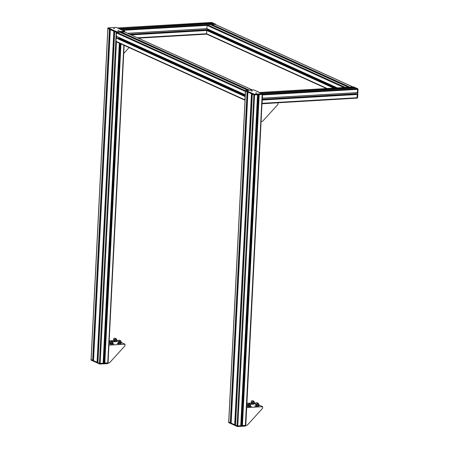 <?xml version="1.0" encoding="UTF-8"?>
<svg xmlns="http://www.w3.org/2000/svg" width="449" height="449" viewBox="0 0 449 449"><rect width="100%" height="100%" fill="white"/><g stroke="black" fill="none" stroke-linecap="round" stroke-linejoin="round"><path stroke-width="0.67" d="M228.777 422.015L230.292 422.812L231.14 422.762L247.882 92.101M241.96 425.512L258.725 94.644L241.96 425.512L245.676 425.439L246.518 407.63M240.827 425.029L241.977 425.265M240.748 425.798L257.524 94.717L254.561 94.891L237.785 425.972L240.748 425.798L257.524 94.717M235.545 425.186L237.785 425.972M247.915 92.118L231.145 423.194L234.687 424.805L235.534 424.76L252.271 94.094L235.534 424.76M247.152 91.742L245.485 90.984M245.384 425.523L262.16 94.447L259.107 94.61M241.607 425.096L258.349 94.666M240.95 425.018L257.681 94.705M237.066 425.888L253.842 94.806L252.31 94.11L235.545 425.197M251.547 93.734L247.921 92.112M91.153 359.526L92.668 360.322L93.515 360.272L110.252 29.612L93.515 360.272M120.512 43.693L104.336 363.022L108.052 362.949L108.888 345.141M103.197 362.534L104.348 362.77M97.921 362.691L99.442 363.398L103.158 363.297L119.367 43.171M114.686 31.621L97.91 362.697L114.686 31.615L116.212 32.317L99.442 363.398M93.527 360.699L97.063 362.315L97.91 362.264L114.647 31.604M110.291 29.628L93.527 360.71L110.291 29.623L113.917 31.245M109.528 29.252L107.861 28.495M252.389 89.957L124.727 31.991A0.533 0.46 114.4 0 0 124.53 31.952L121.483 32.115M103.983 362.607L120.147 43.525M120.702 32.586L120.719 32.176M103.321 362.528L119.496 43.233M119.922 32.233L116.931 32.401A0.533 0.46 114.4 0 0 116.431 32.951L116.297 36.262L245.12 94.75M354.991 88.094L354.985 87.656L353.346 86.971M262.502 94.419L262.412 98.247L357.393 92.679L357.584 89.368L357.365 88.739L355.827 88.049M355.99 94.279L355.883 92.769M356.938 94.228L262.171 99.785L357.297 94.391L262.323 99.959L261.975 103.719L356.944 98.146L357.297 94.391M356.888 98.135L262.025 103.697M357.393 92.679L262.255 98.179M355.827 93.807L262.199 99.302M212.972 23.606L212.966 23.168L211.327 22.484M211.614 22.467L213.808 23.561M208.892 29.612L129.716 34.253M245.294 94.761L245.272 91.45A0.533 0.46 -65.6 0 1 245.485 91.024M245.019 100.211A0.533 0.46 -65.6 0 1 244.851 99.807L245.205 96.473M252.282 89.963L124.53 31.952L121.567 32.126L121.471 32.934M119.894 32.227L247.646 90.232L119.922 32.227L116.931 32.401L245.384 90.726M119.097 37.536L118.62 38.401L118.053 38.434M245.272 95.194L119.08 37.896M245.238 95.895L118.62 38.401M117.004 37.969L116.173 38.047L116.01 41.302A0.533 0.46 114.4 0 0 116.263 41.763L245.019 100.228M349.715 87.168L352.74 86.882A0.533 0.46 -65.6 0 1 353.026 86.977M344.843 87.454A0.533 0.46 -65.6 0 1 345.141 87.325L348.155 87.263M352.936 86.915L215.307 24.426A0.533 0.46 114.4 0 0 215.116 24.392L212.153 24.566L212.051 25.369M210.519 24.678L207.517 24.835A0.533 0.46 114.4 0 0 207.017 25.385L206.882 28.697L337.272 87.897M209.683 29.971L209.2 30.841L208.639 30.869M336.537 87.942L209.661 30.33M335.139 88.021L209.2 30.841M207.59 30.409L206.759 30.481L206.591 33.742A0.533 0.46 114.4 0 0 206.843 34.197L326.502 88.532M353.632 86.954L357.365 88.739L357.584 89.368L357 98.129M252.321 91.018L251.216 91.018L252.321 91.018M256.716 93.01L255.604 93.016L256.716 93.01M245.418 90.619L253.741 89.884L262.575 94.082L262.233 93.74L254.252 94.206L254.005 94.559L254.252 94.206L245.603 90.389M245.401 90.934L253.988 94.874L262.441 94.43L262.547 94.099M114.697 28.528L113.586 28.528L114.697 28.528M119.092 30.521L117.98 30.521L119.092 30.521M124.743 31.278L116.285 27.473M116.628 31.716L116.375 32.07L116.628 31.716L108.136 27.86L116.117 27.395L124.609 31.25L116.628 31.716M107.771 28.439L116.358 32.384L124.816 31.935L124.721 31.267M228.928 422.689L228.614 422.324M245.76 425.495L245.451 426.079L237.313 426.522L228.788 422.655M254.274 94.907L254.291 94.593L262.457 94.116L245.788 425.472L237.212 425.955L228.715 421.998M91.299 360.193L90.984 359.834M108.136 363.005L107.827 363.589L99.689 364.032M108.052 362.921L99.588 363.46L91.091 359.509M261.969 103.809L278.038 102.776M278.054 102.866L277.993 104.084A0.853 0.741 -65.6 0 1 277.74 104.69L262.766 121.112A0.853 0.741 -65.6 0 1 262.216 121.393L261.077 121.455M129.065 47.577L123.728 53.437M249.706 406.233L251.457 406.44L248.684 406.715L247.36 406.48L247.988 406.334M246.748 404.285L247.062 404.448L246.731 404.571M258.254 405.795L258.865 406.008L258.371 406.149L256.093 406.283L254.768 406.048L256.536 405.829M253.859 403.803L254.471 404.01L253.977 404.156L251.698 404.285L250.374 404.055L252.147 403.836M246.58 407.63L262.659 406.682L262.592 408.012A0.853 0.741 -65.6 0 1 262.339 408.612L247.371 425.04A0.853 0.741 -65.6 0 1 246.821 425.315L245.676 425.383M262.659 406.682L259.168 405.099M255.666 403.511L254.779 403.107M251.642 403.079L248.701 403.247M247.551 403.314L246.793 403.359M248.617 403.999L249.633 403.774M249.268 403.528L249.666 403.713L248.808 403.825M257.165 403.499L258.181 403.275M257.81 403.079L258.203 403.196L257.356 403.325M252.776 401.507L253.786 401.277M253.416 401.08L253.808 401.204L252.967 401.333M249.027 403.702L249.027 403.702A1.151 0.993 114.4 0 0 248.291 404.846L248.235 405.89L248.252 404.852A1.19 1.033 -65.6 0 1 249.032 403.657L249.027 403.702M249.217 403.488L247.859 403.123A1.19 1.033 114.4 0 0 247.079 404.319L248.252 404.852M247.079 404.319L247.029 405.363L248.196 405.896M248.325 404.555L249.807 404.313M249.992 404.414L250.508 405.38L248.168 405.447M248.235 405.862L250.486 405.784L250.637 405.301M250.486 405.784L250.508 405.38M248.454 404.235L249.796 404.448L248.342 404.504M248.555 405.902L248.572 405.498M257.574 403.196L257.574 403.196A1.151 0.993 114.4 0 0 256.839 404.347L256.783 405.391L256.8 404.347A1.19 1.033 -65.6 0 1 257.58 403.157L257.574 403.196M257.765 402.983L256.407 402.624A1.19 1.033 114.4 0 0 255.627 403.819L256.8 404.347M255.627 403.819L255.576 404.863L256.744 405.391M256.873 404.055L258.355 403.814M258.54 403.915L259.056 404.88L256.716 404.947M256.783 405.363L259.034 405.284L259.185 404.802M259.034 405.284L259.056 404.88M257.002 403.735L258.343 403.948L256.89 403.999M257.103 405.396L257.12 404.992M253.185 401.204L253.185 401.204A1.151 0.993 114.4 0 0 252.445 402.355L252.394 403.398L252.405 402.355A1.19 1.033 -65.6 0 1 253.185 401.159L253.185 401.204M253.376 400.991L252.018 400.626A1.19 1.033 114.4 0 0 251.238 401.821L252.405 402.355M251.238 401.821L251.182 402.865L252.355 403.398M252.484 402.063L253.96 401.821M254.151 401.922L254.662 402.888L252.321 402.955M252.394 403.365L254.639 403.292L254.791 402.809M254.639 403.292L254.662 402.888M252.607 401.743L253.954 401.95L252.495 402.007M252.708 403.404L252.731 403M112.082 343.738L113.827 343.951L111.055 344.226L109.736 343.99L110.364 343.839M109.118 341.796L109.438 341.953L109.107 342.082M120.624 343.305L121.236 343.513L120.742 343.659L118.463 343.788L117.144 343.558L118.912 343.339M116.235 341.307L116.847 341.521L116.353 341.661L114.074 341.796L112.75 341.56L114.517 341.347M108.95 345.135L125.035 344.192L124.968 345.517A0.853 0.741 -65.6 0 1 124.715 346.123L109.747 362.545A0.853 0.741 -65.6 0 1 109.197 362.826L108.052 362.893M125.035 344.192L121.544 342.609M118.042 341.016L117.15 340.611M114.018 340.583L111.071 340.757M109.921 340.825L109.169 340.87M110.993 341.509L112.003 341.285M111.638 341.088L112.031 341.206L111.184 341.335M119.541 341.01L120.551 340.78M120.186 340.583L120.579 340.707L119.731 340.836M115.146 339.012L116.162 338.787M115.791 338.591L116.184 338.709L115.337 338.838M111.403 341.206L111.403 341.206A1.151 0.993 114.4 0 0 110.662 342.357L110.611 343.401L110.622 342.357A1.19 1.033 -65.6 0 1 111.403 341.161L111.403 341.206M111.593 340.993L110.235 340.634A1.19 1.033 114.4 0 0 109.455 341.829L110.622 342.357M109.455 341.829L109.399 342.873L110.572 343.401M110.701 342.065L112.177 341.824M112.368 341.925L112.879 342.89L110.544 342.957M110.611 343.373L112.862 343.294L113.008 342.811M112.862 343.294L112.879 342.89M110.824 341.745L112.171 341.958L110.718 342.009M110.925 343.406L110.948 343.002M119.95 340.707L119.95 340.707A1.151 0.993 114.4 0 0 119.21 341.857L119.159 342.901L119.17 341.857A1.19 1.033 -65.6 0 1 119.95 340.662L119.95 340.707M120.141 340.494L118.783 340.129A1.19 1.033 114.4 0 0 118.003 341.324L119.17 341.857M118.003 341.324L117.947 342.368L119.12 342.901M119.249 341.566L120.725 341.324M120.916 341.425L121.426 342.391L119.092 342.458M119.159 342.868L121.41 342.795L121.556 342.312M121.41 342.795L121.426 342.391M119.372 341.246L120.719 341.453L119.266 341.509M119.473 342.907L119.496 342.503M115.556 338.714L115.556 338.714A1.151 0.993 114.4 0 0 114.821 339.859L114.725 340.909L114.781 339.865A1.19 1.033 -65.6 0 1 115.561 338.669L115.556 338.714M115.747 338.501L114.388 338.136A1.19 1.033 114.4 0 0 113.608 339.332L114.781 339.865M113.608 339.332L113.558 340.376L114.725 340.909M114.854 339.567L116.336 339.326M116.521 339.427L117.037 340.393L114.697 340.46M114.764 340.875L117.015 340.797L117.167 340.314M117.015 340.797L117.037 340.393M114.983 339.248L116.325 339.461L114.871 339.517M115.084 340.914L115.101 340.51M228.771 422.122L245.541 91.04M247.068 91.731L230.292 422.812M242.421 425.697L259.196 94.621M242.337 425.691L259.107 94.621M235.478 424.776L252.226 94.077M234.771 424.816L251.541 93.762M234.687 424.805L251.457 93.723M231.151 423.199L247.927 92.124M231.083 422.778L247.837 92.079M230.382 422.823L247.152 91.77M91.147 359.627L107.917 28.551M109.438 29.241L92.668 360.322M107.76 363.033L123.857 45.214M104.797 363.207L120.972 43.901M104.712 363.196L120.888 43.862M121.443 32.917L121.483 32.132M104.348 363.033L120.523 43.699M121.078 32.755L121.112 32.154M103.124 363.303L119.344 43.16M100.161 363.477L116.454 41.852M116.65 37.957L116.729 36.459M97.848 362.281L114.602 31.582M97.147 362.326L113.917 31.273M97.063 362.315L113.833 31.234M93.459 360.289L110.213 29.589M92.752 360.328L109.522 29.28M353.952 87.044L259.511 92.472M354.985 87.656L261.032 93.162M355.007 87.729L261.183 93.235M355.844 88.043L261.89 93.555L355.833 88.043M262.603 94.941L357.864 89.351L357.763 88.739L353.689 86.938L357.651 88.722L262.564 94.296M357.415 92.629L262.441 98.196M357.325 94.47L262.345 100.037M357.999 89.334L357.617 97.657L357.23 98.129L357.617 97.657L358.038 89.3L357.763 88.739L358.038 89.3L357.443 97.708L262.182 103.292M211.934 22.557L117.492 27.99M212.966 23.168L119.013 28.68M212.989 23.247L119.165 28.747M213.825 23.561L119.872 29.067L213.814 23.556M215.84 24.667L215.744 24.257L211.67 22.45L215.632 24.235L121.398 29.757M212.068 25.088L211.507 25.122M343.839 87.516L207.017 25.385L122.656 30.33M337.339 87.897L206.849 28.646L127.595 33.293M206.866 28.691L127.684 33.333L206.871 28.691M209.677 30.049L130.659 34.68L209.677 30.044M209.666 30.235L131.018 34.848M209.661 30.313L207.663 30.431M333.669 88.111L206.759 30.481L131.17 34.915M327.169 88.492L206.591 33.742L137.506 37.789M206.736 34.13L138.275 38.143M249.318 90.137L121.567 32.126M249.139 90.148L121.505 32.193M245.272 91.45L116.431 32.951M245.109 94.711L116.269 36.206M245.221 96.187L116.936 37.941M245.075 96.484L116.235 37.98M245.014 96.546L116.173 38.047M244.851 99.807L116.01 41.302M352.74 86.882L215.116 24.392M349.777 87.055L212.153 24.566M349.715 87.123L212.091 24.628M210.502 24.667L348.127 87.157L210.48 24.661M345.141 87.325L207.517 24.835M334.556 88.06L207.522 30.375M333.854 88.099L206.815 30.414M245.395 90.973L245.412 90.659L254.005 94.559L253.988 94.874M107.771 28.483L107.788 28.169L116.375 32.07L116.358 32.384M116.65 32.418L116.661 32.104L124.833 31.621L124.811 32.031M245.67 425.506L245.654 425.82L237.487 426.303L237.504 425.989M237.212 425.955L237.201 426.269L228.608 422.369L228.625 422.054M108.046 363.017L108.029 363.331L99.858 363.808L99.874 363.494M99.588 363.46L99.571 363.774L90.984 359.874L91.001 359.565M250.132 406.205L250.11 406.631M247.854 406.339L247.837 406.671M255.262 405.907L255.245 406.238M250.868 403.909L250.851 404.246M112.508 343.715L112.486 344.142M110.224 343.85L110.207 344.181M117.632 343.412L117.616 343.749M113.243 341.42L113.227 341.751M228.715 422.066L245.485 91.012M240.787 425.787L257.558 94.717M235.54 425.192L252.31 94.11M231.14 422.762L247.893 92.107M91.085 359.576L107.855 28.523M108.052 362.949L124.137 45.338M121.067 32.749L121.095 32.154M103.158 363.297L119.378 43.177M97.91 362.264L114.658 31.61M353.402 86.954L259.483 92.46M211.384 22.467L117.464 27.973M206.753 34.141L138.303 38.154M245.137 94.767L116.297 36.262M245.221 96.176L116.976 37.946M337.261 87.897L206.882 28.697M334.578 88.055L207.556 30.38M253.848 89.901L245.704 90.344L245.373 90.951M262.558 94.397L262.345 93.762M262.368 93.774L253.837 89.895M107.749 28.461L108.086 27.855M116.1 27.383L108.08 27.855M124.945 31.587L124.934 31.901M228.603 422.032L228.816 422.666M245.788 425.472L245.446 426.079M245.451 426.079L237.431 426.55M90.973 359.542L91.192 360.171M108.158 362.983L107.822 363.589L99.807 364.06M99.695 364.038L91.164 360.165M249.683 406.659L249.728 405.829M249.796 404.448L249.824 403.898M247.971 406.693L248.016 405.812M258.231 406.154L258.276 405.329M258.343 403.948L258.371 403.398M256.514 406.255L256.564 405.312M253.842 404.162L253.881 403.337M253.954 401.95L253.982 401.4M252.125 404.263L252.17 403.314M112.059 344.164L112.104 343.339M112.171 341.958L112.199 341.408M110.347 344.198L110.387 343.322M120.607 343.665L120.652 342.84M120.719 341.453L120.747 340.903M118.89 343.766L118.934 342.817M116.212 341.672L116.257 340.842M116.325 339.461L116.353 338.911M114.495 341.773L114.546 340.825"/></g></svg>
